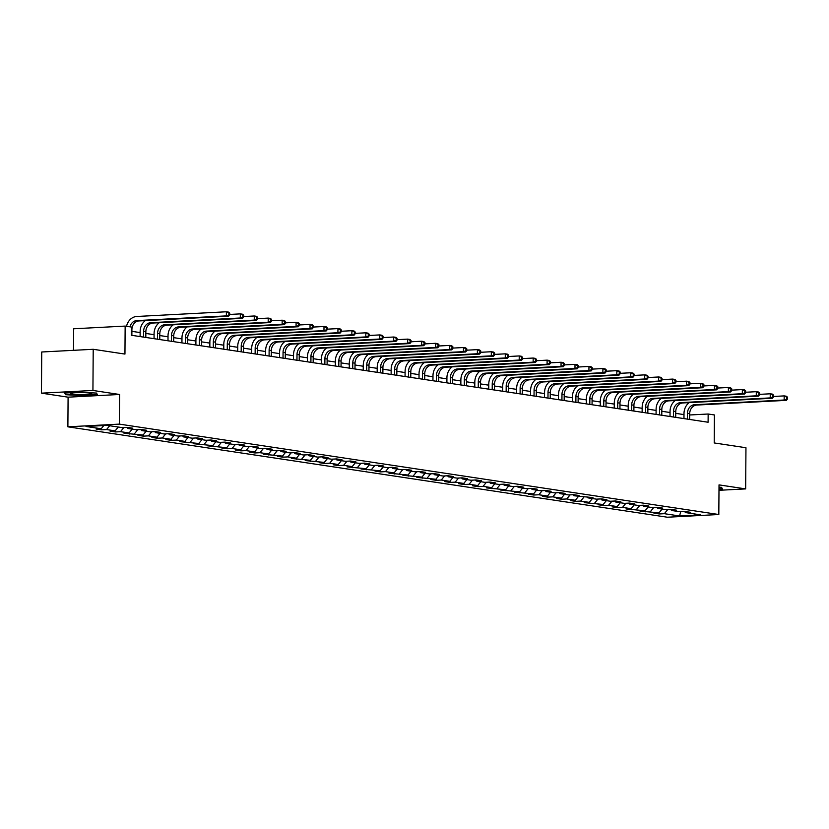 <?xml version="1.0" encoding="UTF-8"?>
<svg xmlns="http://www.w3.org/2000/svg" width="829" height="829" viewBox="0 0 829 829"><rect width="100%" height="100%" fill="white"/><g stroke="black" fill="none" stroke-linecap="round" stroke-linejoin="round"><path stroke-width="1.24" d="M67.885 426.821L667.345 517.223L718.816 514.519L119.355 424.116L67.885 426.821L68.092 397.174L119.563 394.48L92.931 390.459L41.45 393.164L68.092 397.174M41.45 393.164L41.74 351.993L93.211 349.289L124.951 354.076L125.148 326.087L73.667 328.781L73.512 350.325M718.992 490.302L745.665 488.903L745.955 447.733L714.215 442.945L714.411 414.956L708.153 414.013L689.697 414.977M92.931 390.459L93.211 349.289M684.588 511.534L685.51 512.581L690.588 512.312L685.22 511.503L680.143 511.773L671.563 510.477L676.64 510.208L671.272 509.4L666.195 509.669L657.615 508.374L662.692 508.104L657.335 507.296L652.257 507.566L643.667 506.27L648.755 506.001L643.387 505.193L638.309 505.462L629.729 504.167L634.807 503.897L629.439 503.089L624.361 503.358L615.781 502.063L620.859 501.794L615.501 500.985L610.413 501.255L601.833 499.96L606.911 499.7L601.553 498.882L596.476 499.151L587.896 497.856L592.973 497.597L573.948 495.752L579.025 495.493L573.658 494.685L568.58 494.944L560 493.649L565.077 493.39L559.72 492.581L554.642 492.84L546.052 491.545L551.13 491.286L545.772 490.478L540.695 490.737L532.114 489.442L537.192 489.183L531.824 488.374L526.747 488.633L518.166 487.348L523.244 487.079L517.876 486.271L512.799 486.53L504.219 485.245L509.296 484.975L503.939 484.167L498.861 484.437L490.281 483.141L495.359 482.872L489.991 482.063L484.913 482.333L476.333 481.038L481.411 480.768L476.043 479.96L470.965 480.229L462.385 478.934L467.463 478.665L462.105 477.856L457.028 478.126L448.437 476.83L453.515 476.561L448.157 475.753L443.08 476.022L434.5 474.727L439.577 474.457L434.209 473.649L429.132 473.919L420.552 472.623L425.629 472.354L420.262 471.546L415.184 471.815L406.604 470.52L411.681 470.25L406.324 469.442L401.246 469.711L392.656 468.416L397.744 468.147L392.376 467.338L387.298 467.608L378.718 466.312L383.796 466.043L378.428 465.235L373.351 465.504L364.77 464.209L369.848 463.939L364.491 463.131L359.403 463.401L350.822 462.105L355.9 461.836L350.543 461.028L345.465 461.297L336.885 460.002L341.962 459.732L336.595 458.924L331.517 459.193L322.937 457.898L328.015 457.629L322.647 456.82L317.569 457.09L308.989 455.795L314.067 455.535L308.709 454.717L303.632 454.986L295.041 453.691L300.119 453.432L294.761 452.624L289.684 452.883L281.104 451.587L286.181 451.328L280.813 450.52L275.736 450.779L267.156 449.484L272.233 449.225L266.865 448.416L261.788 448.676L253.208 447.38L258.285 447.121L252.928 446.313L247.85 446.572L239.27 445.277L244.348 445.018L238.98 444.209L233.902 444.468L225.322 443.183L230.4 442.914L225.032 442.106L219.954 442.365L211.374 441.08L216.452 440.81L211.094 440.002L206.006 440.272L197.426 438.976L202.504 438.707L197.147 437.899L192.069 438.168L183.489 436.873L188.566 436.603L183.199 435.795L178.121 436.064L169.541 434.769L174.618 434.5L169.251 433.691L164.173 433.961L155.593 432.665L160.671 432.396L155.313 431.588L150.236 431.857L141.645 430.562L146.733 430.292L141.365 429.484L136.288 429.754L127.707 428.458L132.785 428.189L127.417 427.381L122.34 427.65L107.148 425.36L85.998 426.469L101.19 428.759L96.112 429.028L101.48 429.836L101.49 428.396M685.51 512.581L700.702 514.871L679.552 515.98L664.361 513.69L659.283 513.959L659.293 512.519M101.48 429.836L106.558 429.567L115.138 430.862L110.06 431.132L115.428 431.94L120.506 431.671L129.086 432.966L124.008 433.235L143.034 435.07L137.946 435.329L143.313 436.147L148.391 435.878L156.971 437.173L151.894 437.432L157.261 438.24L162.339 437.981L170.919 439.277L165.841 439.536L171.199 440.344L176.287 440.085L184.867 441.38L179.789 441.639L198.805 443.484L193.727 443.743L212.752 445.587L207.675 445.847L226.7 447.681L221.623 447.95L226.98 448.758L232.058 448.499L240.648 449.784L235.571 450.054L240.928 450.862L246.006 450.593L254.586 451.888L249.508 452.157L254.876 452.966L259.954 452.696L268.534 453.991L263.456 454.261L282.482 456.095L277.404 456.364L282.762 457.173L287.839 456.903L296.419 458.199L291.342 458.468L310.367 460.302L305.29 460.572L324.315 462.406L319.238 462.675L324.595 463.484L329.683 463.214L338.263 464.509L333.185 464.779L338.543 465.587L343.62 465.318L352.201 466.613L347.123 466.882L366.149 468.717L361.071 468.986L380.096 470.82L375.019 471.09L380.376 471.898L385.454 471.628L394.044 472.924L388.956 473.193L407.982 475.027L402.904 475.297L421.93 477.131L416.852 477.4L435.878 479.235L430.8 479.494L436.158 480.312L441.235 480.043L449.815 481.338L444.738 481.597L450.106 482.405L455.183 482.146L463.763 483.442L458.686 483.701L464.053 484.509L469.131 484.25L477.711 485.545L472.634 485.804L477.991 486.613L483.069 486.354L491.659 487.649L486.582 487.908L505.597 489.752L500.519 490.012L519.545 491.846L514.467 492.115L533.493 493.949L528.415 494.219L533.772 495.027L538.85 494.758L547.43 496.053L542.353 496.322L547.72 497.131L552.798 496.861L561.378 498.156L556.3 498.426L561.668 499.234L566.746 498.965L575.326 500.26L570.248 500.529L575.606 501.338L580.694 501.068L589.274 502.364L584.196 502.633L603.211 504.467L598.134 504.737L603.502 505.545L608.579 505.275L617.159 506.571L612.082 506.84L617.45 507.649L622.527 507.379L631.107 508.674L626.03 508.944L645.055 510.778L639.967 511.047L658.993 512.882L653.915 513.151L659.283 513.959M125.148 326.087L131.407 327.03L131.345 335.258L708.101 422.241L708.153 414.013M670.651 509.431L671.563 510.477M658.993 512.882L662.122 509.058M650.413 511.586L653.76 507.483M656.703 507.327L657.615 508.374M645.055 510.778L648.174 506.954M636.465 509.483L639.812 505.379M642.755 505.234L643.667 506.27M631.107 508.674L634.226 504.851M622.527 507.379L625.874 503.276M628.817 503.13L629.729 504.167M617.159 506.571L620.279 502.747M608.579 505.275L611.926 501.182M614.869 501.027L615.781 502.063M603.211 504.467L606.341 500.643M594.631 503.172L597.978 499.079M600.921 498.923L601.833 499.96M589.274 502.364L592.393 498.54M580.694 501.068L584.03 496.975M586.973 496.82L587.896 497.856M575.326 500.26L578.445 496.436M566.746 498.965L570.093 494.872M573.036 494.716L573.948 495.752M561.378 498.156L564.508 494.333M552.798 496.861L556.145 492.768M559.088 492.613L560 493.649M547.43 496.053L550.56 492.229M538.85 494.758L542.197 490.664M545.14 490.509L546.052 491.545M533.493 493.949L536.612 490.126M524.912 492.664L528.249 488.561M531.202 488.405L532.114 489.442M519.545 491.846L522.664 488.022M510.965 490.561L514.312 486.457M517.255 486.302L518.166 487.348M505.597 489.752L508.726 485.918M497.017 488.457L500.364 484.354M503.307 484.198L504.219 485.245M491.659 487.649L494.778 483.815M483.069 486.354L486.416 482.25M489.359 482.095L490.281 483.141M477.711 485.545L480.83 481.711M469.131 484.25L472.478 480.146M475.421 479.991L476.333 481.038M463.763 483.442L466.893 479.608M455.183 482.146L458.53 478.043M461.473 477.887L462.385 478.934M449.815 481.338L452.945 477.504M441.235 480.043L444.582 475.939M447.525 475.784L448.437 476.83M435.878 479.235L438.997 475.4M427.298 477.939L430.634 473.836M433.577 473.68L434.5 474.727M421.93 477.131L425.049 473.297M413.35 475.836L416.697 471.732M419.64 471.577L420.552 472.623M407.982 475.027L411.111 471.193M399.402 473.732L402.749 469.628M405.692 469.473L406.604 470.52M394.044 472.924L397.164 469.09M385.454 471.628L388.801 467.525M391.744 467.369L392.656 468.416M380.096 470.82L383.216 466.996M371.516 469.525L374.853 465.421M377.806 465.266L378.718 466.312M366.149 468.717L369.268 464.893M357.568 467.421L360.916 463.318M363.858 463.162L364.77 464.209M352.201 466.613L355.33 462.789M343.62 465.318L346.968 461.214M349.911 461.069L350.822 462.105M338.263 464.509L341.382 460.686M329.683 463.214L333.02 459.111M335.963 458.965L336.885 460.002M324.315 462.406L327.434 458.582M315.735 461.111L319.082 457.017M322.025 456.862L322.937 457.898M310.367 460.302L313.497 456.478M301.787 459.007L305.134 454.914M308.077 454.758L308.989 455.795M296.419 458.199L299.549 454.375M287.839 456.903L291.186 452.81M294.129 452.655L295.041 453.691M282.482 456.095L285.601 452.271M273.902 454.8L277.238 450.707M280.181 450.551L281.104 451.587M268.534 453.991L271.653 450.168M259.954 452.696L263.301 448.603M266.244 448.448L267.156 449.484M254.586 451.888L257.715 448.064M246.006 450.593L249.353 446.499M252.296 446.344L253.208 447.38M240.648 449.784L243.767 445.961M232.058 448.499L235.405 444.396M238.348 444.24L239.27 445.277M226.7 447.681L229.82 443.857M218.12 446.396L221.467 442.292M224.41 442.137L225.322 443.183M212.752 445.587L215.872 441.753M204.172 444.292L207.519 440.189M210.462 440.033L211.374 441.08M198.805 443.484L201.934 439.65M190.224 442.189L193.571 438.085M196.514 437.93L197.426 438.976M184.867 441.38L187.986 437.546M176.287 440.085L179.624 435.981M182.567 435.826L183.489 436.873M170.919 439.277L174.038 435.443M162.339 437.981L165.686 433.878M168.629 433.722L169.541 434.769M156.971 437.173L160.101 433.339M148.391 435.878L151.738 431.774M154.681 431.619L155.593 432.665M143.034 435.07L146.153 431.235M134.443 433.774L137.79 429.671M140.733 429.515L141.645 430.562M129.086 432.966L132.205 429.132M120.506 431.671L123.842 427.567M126.796 427.412L127.707 428.458M115.138 430.862L118.257 427.028M106.558 429.567L109.677 425.743M101.19 428.759L103.822 425.526M119.563 394.48L119.355 424.116M745.665 488.903L719.023 484.882L718.816 514.519M683.987 414.604L675.749 413.37M670.039 412.51L661.801 411.267M656.102 410.407L647.863 409.163M642.154 408.303L633.916 407.06M628.206 406.2L619.968 404.956M614.258 404.096L606.03 402.853M600.32 401.992L592.082 400.749M586.372 399.889L578.134 398.645M572.424 397.785L564.186 396.542M558.477 395.682L550.249 394.438M544.539 393.578L536.301 392.335M530.591 391.475L522.353 390.231M516.643 389.371L508.405 388.127M502.706 387.267L494.467 386.024M488.758 385.164L480.519 383.92M474.81 383.06L466.572 381.817M460.862 380.957L452.634 379.713M446.924 378.853L438.686 377.609M432.976 376.749L424.738 375.506M419.028 374.646L410.79 373.402M405.091 372.542L396.853 371.309M391.143 370.439L382.905 369.206M377.195 368.345L368.957 367.102M363.247 366.242L355.009 364.998M349.31 364.138L341.071 362.895M335.362 362.035L327.123 360.791M321.414 359.931L313.175 358.688M307.466 357.827L299.238 356.584M293.528 355.724L285.29 354.48M279.58 353.62L271.342 352.377M265.632 351.517L257.394 350.273M251.695 349.413L243.457 348.17M237.747 347.31L229.509 346.066M223.799 345.206L215.561 343.962M209.851 343.102L201.623 341.859M195.913 340.999L187.675 339.755M181.965 338.895L173.727 337.652M168.018 336.792L159.779 335.548M154.08 334.688L145.842 333.445M140.132 332.584L131.894 331.341M679.552 515.98L680.723 511.742M664.361 513.69L667.708 509.586M115.428 431.94L115.438 430.5M129.365 434.044L129.376 432.603M143.313 436.147L143.324 434.707M157.261 438.24L157.272 436.81M171.199 440.344L171.209 438.914M185.147 442.448L185.157 441.018M199.095 444.551L199.105 443.121M213.043 446.655L213.053 445.225M226.98 448.758L226.991 447.328M240.928 450.862L240.938 449.422M254.876 452.966L254.886 451.525M268.824 455.069L268.834 453.629M282.762 457.173L282.772 455.732M296.709 459.276L296.72 457.836M310.657 461.38L310.668 459.94M324.595 463.484L324.605 462.043M338.543 465.587L338.553 464.147M352.491 467.691L352.501 466.25M366.439 469.794L366.449 468.354M380.376 471.898L380.387 470.457M394.324 474.001L394.335 472.561M408.272 476.105L408.282 474.665M422.22 478.209L422.22 476.768M436.158 480.312L436.168 478.872M450.106 482.405L450.116 480.975M464.053 484.509L464.064 483.079M477.991 486.613L478.001 485.183M491.939 488.716L491.949 487.286M505.887 490.82L505.897 489.39M519.835 492.923L519.845 491.493M533.772 495.027L533.783 493.597M547.72 497.131L547.731 495.69M561.668 499.234L561.679 497.794M575.606 501.338L575.616 499.897M589.554 503.441L589.564 502.001M603.502 505.545L603.512 504.105M617.45 507.649L617.46 506.208M631.387 509.752L631.397 508.312M645.335 511.856L645.345 510.415M65.543 394.708L81.916 395.609L97.418 394.791L96.547 393.081L80.175 392.19L64.662 393.008L65.543 394.708L65.553 393.433M718.992 489.234L722.442 489.058L721.572 487.348L719.012 487.203M96.216 393.07L96.92 394.438L81.916 395.609M131.863 335.341L131.904 329.538A8.269 6.922 98.6 0 1 138.92 320.937L228.586 316.232L226.358 315.89L226.379 311.777L136.712 316.481A12.404 10.383 -81.4 0 0 126.536 326.294M129.977 326.813A8.269 6.922 98.6 0 1 136.681 320.595L226.358 315.89L229.737 314.802L229.747 313.155L228.856 313.02L228.845 314.668M228.856 313.02L226.379 311.777L228.617 312.118L229.747 313.155M228.586 316.232L229.737 314.802M81.553 394.563A10.746 0.995 -179.6 0 0 91.656 393.485A10.746 0.995 -179.6 0 0 80.537 392.573A10.746 0.995 -179.6 0 0 70.434 393.34A10.746 0.995 -179.6 0 0 81.553 394.563M96.92 393.816L96.92 394.438M81.895 395.226L66.03 394.355L65.315 392.967M721.24 487.328L721.945 488.695L719.002 488.851M721.945 488.074L721.945 488.695M145.811 337.444L145.852 331.641A8.269 6.922 98.6 0 1 152.868 323.041L242.534 318.336L240.296 317.994L240.327 313.88L229.737 314.44M143.572 337.102L143.614 331.299A8.269 6.922 98.6 0 1 150.629 322.699L240.296 317.994L243.685 316.906L243.695 315.258L242.804 315.124L242.783 316.771M145.313 320.605A12.404 10.383 -81.4 0 0 140.142 331.486L140.101 336.584M242.804 315.124L240.327 313.88L242.565 314.222L243.695 315.258M242.534 318.336L243.685 316.906M159.759 339.548L159.8 333.745A8.269 6.922 98.6 0 1 166.805 325.144L256.482 320.44L254.244 320.098L254.275 315.984L243.685 316.543M157.52 339.206L157.562 333.403A8.269 6.922 98.6 0 1 164.577 324.802L254.244 320.098L257.622 319.01L257.643 317.362L256.741 317.227L256.731 318.875M159.261 322.699A12.404 10.383 -81.4 0 0 154.08 333.59L154.049 338.688M256.741 317.227L254.275 315.984L256.513 316.315L257.643 317.362M256.482 320.44L257.622 319.01M173.696 341.652L173.738 335.849A8.269 6.922 98.6 0 1 180.753 327.248L270.42 322.543L268.192 322.201L268.223 318.087L257.632 318.647M171.468 341.31L171.51 335.507A8.269 6.922 98.6 0 1 178.525 326.906L268.192 322.201L271.57 321.113L271.58 319.466L270.689 319.331L270.679 320.978M173.199 324.802A12.404 10.383 -81.4 0 0 168.028 335.693L167.997 340.792M270.689 319.331L268.223 318.087L270.451 318.419L271.58 319.466M270.42 322.543L271.57 321.113M187.644 343.755L187.686 337.942A8.269 6.922 98.6 0 1 194.701 329.351L284.368 324.647L282.14 324.305L282.161 320.191L271.57 320.74M185.406 343.413L185.447 337.61A8.269 6.922 98.6 0 1 192.463 329.009L282.14 324.305L285.518 323.217L285.528 321.569L284.637 321.434L284.627 323.082M187.147 326.906A12.404 10.383 -81.4 0 0 181.976 337.797L181.934 342.895M284.637 321.434L282.161 320.191L284.399 320.522L285.528 321.569M284.368 324.647L285.518 323.217M201.592 345.859L201.634 340.045A8.269 6.922 98.6 0 1 208.649 331.455L298.316 326.75L296.077 326.408L296.108 322.294L285.518 322.844M199.354 345.517L199.395 339.714A8.269 6.922 98.6 0 1 206.411 331.113L296.077 326.408L299.466 325.31L299.476 323.673L298.575 323.538L298.564 325.175M201.095 329.009A12.404 10.383 -81.4 0 0 195.913 339.9L195.882 344.999M298.575 323.538L296.108 322.294L298.347 322.626L299.476 323.673M298.316 326.75L299.466 325.31M215.54 347.962L215.571 342.149A8.269 6.922 98.6 0 1 222.587 333.559L312.264 328.854L310.025 328.512L310.056 324.398L299.466 324.947M213.302 347.62L213.343 341.817A8.269 6.922 98.6 0 1 220.359 333.217L310.025 328.512L313.403 327.414L313.414 325.776L312.523 325.642L312.512 327.279M215.043 331.113A12.404 10.383 -81.4 0 0 209.861 341.994L209.83 347.102M312.523 325.642L310.056 324.398L312.284 324.73L313.414 325.776M312.264 328.854L313.403 327.414M229.478 350.066L229.519 344.253A8.269 6.922 98.6 0 1 236.534 335.662L326.201 330.947L323.973 330.616L323.994 326.502L313.414 327.051M227.25 349.724L227.291 343.921A8.269 6.922 98.6 0 1 234.296 335.32L323.973 330.616L327.351 329.517L327.362 327.869L326.471 327.735L326.46 329.382M228.98 333.217A12.404 10.383 -81.4 0 0 223.809 344.097L223.768 349.206M326.471 327.735L323.994 326.502L326.232 326.833L327.362 327.869M326.201 330.947L327.351 329.517M243.425 352.17L243.467 346.356A8.269 6.922 98.6 0 1 250.482 337.766L340.149 333.051L337.911 332.719L337.942 328.605L327.351 329.154M241.187 351.828L241.229 346.025A8.269 6.922 98.6 0 1 248.244 337.424L337.911 332.719L341.299 331.621L341.31 329.973L340.418 329.838L340.398 331.486M242.928 335.32A12.404 10.383 -81.4 0 0 237.757 346.201L237.716 351.309M340.418 329.838L337.942 328.605L340.18 328.937L341.31 329.973M340.149 333.051L341.299 331.621M257.373 354.273L257.415 348.46A8.269 6.922 98.6 0 1 264.43 339.859L354.097 335.154L351.859 334.823L351.89 330.709L341.299 331.258M255.135 353.931L255.177 348.128A8.269 6.922 98.6 0 1 262.192 339.527L351.859 334.823L355.237 333.724L355.258 332.077L354.356 331.942L354.346 333.59M256.876 337.424A12.404 10.383 -81.4 0 0 251.695 348.304L251.664 353.403M354.356 331.942L351.89 330.709L354.128 331.04L355.258 332.077M354.097 335.154L355.237 333.724M271.311 356.366L271.352 350.563A8.269 6.922 98.6 0 1 278.368 341.962L368.045 337.258L365.807 336.926L365.838 332.812L355.247 333.362M269.083 356.035L269.124 350.232A8.269 6.922 98.6 0 1 276.14 341.631L365.807 336.926L369.185 335.828L369.195 334.18L368.304 334.046L368.294 335.693M270.814 339.527A12.404 10.383 -81.4 0 0 265.643 350.408L265.612 355.506M368.304 334.046L365.838 332.812L368.066 333.144L369.195 334.18M368.045 337.258L369.185 335.828M285.259 358.47L285.3 352.667A8.269 6.922 98.6 0 1 292.316 344.066L381.982 339.362L379.755 339.03L379.775 334.916L369.185 335.465M283.031 358.138L283.062 352.335A8.269 6.922 98.6 0 1 290.077 343.734L379.755 339.03L383.133 337.931L383.143 336.284L382.252 336.149L382.242 337.797M284.761 341.631A12.404 10.383 -81.4 0 0 279.591 352.512L279.549 357.61M382.252 336.149L379.775 334.916L382.014 335.248L383.143 336.284M381.982 339.362L383.133 337.931M299.207 360.574L299.248 354.771A8.269 6.922 98.6 0 1 306.264 346.17L395.93 341.465L393.692 341.133L393.723 337.009L383.133 337.569M296.969 360.242L297.01 354.439A8.269 6.922 98.6 0 1 304.025 345.838L393.692 341.133L397.081 340.035L397.091 338.387L396.189 338.253L396.179 339.9M298.709 343.734A12.404 10.383 -81.4 0 0 293.539 354.615L293.497 359.713M396.189 338.253L393.723 337.009L395.961 337.351L397.091 338.387M395.93 341.465L397.081 340.035M313.155 362.677L313.196 356.874A8.269 6.922 98.6 0 1 320.201 348.273L409.878 343.569L407.64 343.237L407.671 339.113L397.081 339.672M310.916 362.346L310.958 356.543A8.269 6.922 98.6 0 1 317.973 347.942L407.64 343.237L411.018 342.139L411.029 340.491L410.137 340.356L410.127 342.004M312.657 345.838A12.404 10.383 -81.4 0 0 307.476 356.719L307.445 361.817M410.137 340.356L407.671 339.113L409.899 339.455L411.029 340.491M409.878 343.569L411.018 342.139M327.092 364.781L327.134 358.978A8.269 6.922 98.6 0 1 334.149 350.377L423.816 345.672L421.588 345.341L421.619 341.216L411.029 341.776M324.864 364.449L324.906 358.636A8.269 6.922 98.6 0 1 331.911 350.045L421.588 345.341L424.966 344.242L424.976 342.595L424.085 342.46L424.075 344.108M326.595 347.942A12.404 10.383 -81.4 0 0 321.424 358.822L321.393 363.921M424.085 342.46L421.619 341.216L423.847 341.558L424.976 342.595M423.816 345.672L424.966 344.242M341.04 366.884L341.082 361.081A8.269 6.922 98.6 0 1 348.097 352.48L437.764 347.776L435.526 347.444L435.557 343.32L424.966 343.88M338.802 366.553L338.843 360.739A8.269 6.922 98.6 0 1 345.859 352.149L435.526 347.444L438.914 346.346L438.924 344.698L438.033 344.563L438.023 346.211M340.543 350.045A12.404 10.383 -81.4 0 0 335.372 360.926L335.33 366.024M438.033 344.563L435.557 343.32L437.795 343.662L438.924 344.698M437.764 347.776L438.914 346.346M354.988 368.988L355.03 363.185A8.269 6.922 98.6 0 1 362.045 354.584L451.712 349.879L449.473 349.548L449.505 345.424L438.914 345.983M352.75 368.656L352.791 362.843A8.269 6.922 98.6 0 1 359.807 354.252L449.473 349.548L452.862 348.449L452.872 346.802L451.971 346.667L451.96 348.315M354.491 352.149A12.404 10.383 -81.4 0 0 349.31 363.029L349.278 368.128M451.971 346.667L449.505 345.424L451.743 345.766L452.872 346.802M451.712 349.879L452.862 348.449M368.936 371.091L368.967 365.288A8.269 6.922 98.6 0 1 375.983 356.688L465.66 351.983L463.421 351.641L463.452 347.527L452.862 348.087M366.698 370.76L366.739 364.947A8.269 6.922 98.6 0 1 373.755 356.356L463.421 351.641L466.8 350.553L466.81 348.905L465.919 348.771L465.908 350.418M368.439 354.252A12.404 10.383 -81.4 0 0 363.257 365.133L363.226 370.231M465.919 348.771L463.452 347.527L465.68 347.869L466.81 348.905M465.66 351.983L466.8 350.553M382.874 373.195L382.915 367.392A8.269 6.922 98.6 0 1 389.931 358.791L479.597 354.087L477.369 353.745L477.39 349.631L466.81 350.19M380.646 372.863L380.677 367.05A8.269 6.922 98.6 0 1 387.692 358.46L477.369 353.745L480.747 352.657L480.758 351.009L479.867 350.874L479.856 352.522M382.376 356.356A12.404 10.383 -81.4 0 0 377.205 367.237L377.164 372.335M479.867 350.874L477.39 349.631L479.628 349.973L480.758 351.009M479.597 354.087L480.747 352.657M396.822 375.299L396.863 369.496A8.269 6.922 98.6 0 1 403.878 360.895L493.545 356.19L491.307 355.848L491.338 351.734L480.747 352.294M394.583 374.967L394.625 369.154A8.269 6.922 98.6 0 1 401.64 360.553L491.307 355.848L494.695 354.76L494.706 353.113L493.815 352.978L493.794 354.625M396.324 358.46A12.404 10.383 -81.4 0 0 391.153 369.34L391.112 374.439M493.815 352.978L491.338 351.734L493.576 352.076L494.706 353.113M493.545 356.19L494.695 354.76M410.769 377.402L410.811 371.599A8.269 6.922 98.6 0 1 417.816 362.998L507.493 358.294L505.255 357.952L505.286 353.838L494.695 354.397M408.531 377.06L408.573 371.257A8.269 6.922 98.6 0 1 415.588 362.656L505.255 357.952L508.633 356.864L508.654 355.216L507.752 355.081L507.742 356.729M410.272 360.563A12.404 10.383 -81.4 0 0 405.091 371.444L405.06 376.542M507.752 355.081L505.286 353.838L507.524 354.18L508.654 355.216M507.493 358.294L508.633 356.864M424.707 379.506L424.749 373.703A8.269 6.922 98.6 0 1 431.764 365.102L521.431 360.397L519.203 360.055L519.234 355.942L508.643 356.501M422.479 379.164L422.521 373.361A8.269 6.922 98.6 0 1 429.536 364.76L519.203 360.055L522.581 358.967L522.591 357.32L521.7 357.185L521.69 358.833M424.21 362.667A12.404 10.383 -81.4 0 0 419.039 373.547L419.008 378.646M521.7 357.185L519.234 355.942L521.462 356.283L522.591 357.32M521.431 360.397L522.581 358.967M438.655 381.609L438.696 375.806A8.269 6.922 98.6 0 1 445.712 367.206L535.379 362.501L533.151 362.159L533.171 358.045L522.581 358.605M436.417 381.267L436.458 375.464A8.269 6.922 98.6 0 1 443.474 366.864L533.151 362.159L536.529 361.071L536.539 359.423L535.648 359.289L535.638 360.936M438.158 364.77A12.404 10.383 -81.4 0 0 432.987 375.651L432.945 380.749M535.648 359.289L533.171 358.045L535.41 358.387L536.539 359.423M535.379 362.501L536.529 361.071M452.603 383.713L452.644 377.91A8.269 6.922 98.6 0 1 459.66 369.309L549.326 364.605L547.088 364.263L547.119 360.149L536.529 360.708M450.365 383.371L450.406 377.568A8.269 6.922 98.6 0 1 457.421 368.967L547.088 364.263L550.477 363.175L550.487 361.527L549.586 361.392L549.575 363.04M452.106 366.874A12.404 10.383 -81.4 0 0 446.924 377.755L446.893 382.853M549.586 361.392L547.119 360.149L549.358 360.48L550.487 361.527M549.326 364.605L550.477 363.175M466.551 385.817L466.582 380.014A8.269 6.922 98.6 0 1 473.597 371.413L563.274 366.708L561.036 366.366L561.067 362.252L550.477 362.812M464.313 385.475L464.354 379.672A8.269 6.922 98.6 0 1 471.369 371.071L561.036 366.366L564.414 365.278L564.425 363.63L563.533 363.496L563.523 365.143M466.053 368.967A12.404 10.383 -81.4 0 0 460.872 379.858L460.841 384.957M563.533 363.496L561.067 362.252L563.295 362.584L564.425 363.63M563.274 366.708L564.414 365.278M480.488 387.92L480.53 382.107A8.269 6.922 98.6 0 1 487.545 373.516L577.212 368.812L574.984 368.47L575.005 364.356L564.425 364.905M478.26 387.578L478.302 381.775A8.269 6.922 98.6 0 1 485.307 373.174L574.984 368.47L578.362 367.382L578.373 365.734L577.481 365.599L577.471 367.247M479.991 371.071A12.404 10.383 -81.4 0 0 474.82 381.962L474.779 387.06M577.481 365.599L575.005 364.356L577.243 364.687L578.373 365.734M577.212 368.812L578.362 367.382M494.436 390.024L494.478 384.21A8.269 6.922 98.6 0 1 501.493 375.62L591.16 370.915L588.922 370.573L588.953 366.459L578.362 367.009M492.198 389.682L492.239 383.879A8.269 6.922 98.6 0 1 499.255 375.278L588.922 370.573L592.31 369.475L592.32 367.838L591.429 367.703L591.419 369.34M493.939 373.174A12.404 10.383 -81.4 0 0 488.768 384.065L488.727 389.164M591.429 367.703L588.953 366.459L591.191 366.791L592.32 367.838M591.16 370.915L592.31 369.475M508.384 392.127L508.426 386.314A8.269 6.922 98.6 0 1 515.441 377.723L605.108 373.019L602.87 372.677L602.901 368.563L592.31 369.112M506.146 391.785L506.187 385.982A8.269 6.922 98.6 0 1 513.203 377.382L602.87 372.677L606.248 371.579L606.268 369.941L605.367 369.807L605.357 371.444M507.887 375.278A12.404 10.383 -81.4 0 0 502.706 386.159L502.675 391.267M605.367 369.807L602.901 368.563L605.139 368.895L606.268 369.941M605.108 373.019L606.248 371.579M522.322 394.231L522.363 388.418A8.269 6.922 98.6 0 1 529.379 379.827L619.056 375.112L616.817 374.781L616.849 370.667L606.258 371.216M520.094 393.889L520.135 388.086A8.269 6.922 98.6 0 1 527.151 379.485L616.817 374.781L620.196 373.682L620.206 372.034L619.315 371.9L619.304 373.547M521.824 377.382A12.404 10.383 -81.4 0 0 516.654 388.262L516.622 393.371M619.315 371.9L616.849 370.667L619.076 370.998L620.206 372.034M619.056 375.112L620.196 373.682M536.27 396.335L536.311 390.521A8.269 6.922 98.6 0 1 543.327 381.931L632.993 377.216L630.765 376.884L630.786 372.77L620.196 373.319M534.042 395.993L534.073 390.19A8.269 6.922 98.6 0 1 541.088 381.589L630.765 376.884L634.144 375.786L634.154 374.138L633.263 374.003L633.252 375.651M535.772 379.485A12.404 10.383 -81.4 0 0 530.601 390.366L530.56 395.474M633.263 374.003L630.786 372.77L633.024 373.102L634.154 374.138M632.993 377.216L634.144 375.786M550.218 398.438L550.259 392.625A8.269 6.922 98.6 0 1 557.275 384.034L646.941 379.319L644.703 378.988L644.734 374.874L634.144 375.423M547.979 398.096L548.021 392.293A8.269 6.922 98.6 0 1 555.036 383.692L644.703 378.988L648.091 377.889L648.102 376.242L647.211 376.107L647.19 377.755M549.72 381.589A12.404 10.383 -81.4 0 0 544.549 392.469L544.508 397.568M647.211 376.107L644.734 374.874L646.972 375.205L648.102 376.242M646.941 379.319L648.091 377.889M564.166 400.542L564.207 394.728A8.269 6.922 98.6 0 1 571.212 386.127L660.889 381.423L658.651 381.091L658.682 376.977L648.091 377.527M561.927 400.2L561.969 394.397A8.269 6.922 98.6 0 1 568.984 385.796L658.651 381.091L662.029 379.993L662.039 378.345L661.148 378.211L661.138 379.858M563.668 383.692A12.404 10.383 -81.4 0 0 558.487 394.573L558.456 399.671M661.148 378.211L658.682 376.977L660.91 377.309L662.039 378.345M660.889 381.423L662.029 379.993M578.103 402.635L578.145 396.832A8.269 6.922 98.6 0 1 585.16 388.231L674.827 383.526L672.599 383.195L672.63 379.081L662.039 379.63M575.875 402.303L575.917 396.5A8.269 6.922 98.6 0 1 582.922 387.899L672.599 383.195L675.977 382.096L675.987 380.449L675.096 380.314L675.086 381.962M577.606 385.796A12.404 10.383 -81.4 0 0 572.435 396.676L572.404 401.775M675.096 380.314L672.63 379.081L674.858 379.413L675.987 380.449M674.827 383.526L675.977 382.096M592.051 404.739L592.093 398.936A8.269 6.922 98.6 0 1 599.108 390.335L688.775 385.63L686.536 385.298L686.567 381.174L675.977 381.734M589.813 404.407L589.854 398.604A8.269 6.922 98.6 0 1 596.87 390.003L686.536 385.298L689.925 384.2L689.935 382.552L689.044 382.418L689.034 384.065M591.554 387.899A12.404 10.383 -81.4 0 0 586.383 398.78L586.341 403.878M689.044 382.418L686.567 381.174L688.806 381.516L689.935 382.552M688.775 385.63L689.925 384.2M605.999 406.842L606.04 401.039A8.269 6.922 98.6 0 1 613.056 392.438L702.723 387.734L700.484 387.402L700.515 383.278L689.925 383.837M603.761 406.511L603.802 400.708A8.269 6.922 98.6 0 1 610.818 392.107L700.484 387.402L703.873 386.304L703.883 384.656L702.982 384.521L702.971 386.169M605.502 390.003A12.404 10.383 -81.4 0 0 600.32 400.884L600.289 405.982M702.982 384.521L700.515 383.278L702.754 383.62L703.883 384.656M702.723 387.734L703.873 386.304M619.947 408.946L619.978 403.143A8.269 6.922 98.6 0 1 626.993 394.542L716.67 389.837L714.432 389.506L714.463 385.381L703.873 385.941M617.709 408.614L617.75 402.801A8.269 6.922 98.6 0 1 624.765 394.21L714.432 389.506L717.81 388.407L717.821 386.76L716.93 386.625L716.919 388.273M619.45 392.107A12.404 10.383 -81.4 0 0 614.268 402.987L614.237 408.086M716.93 386.625L714.463 385.381L716.691 385.723L717.821 386.76M716.67 389.837L717.81 388.407M633.884 411.049L633.926 405.246A8.269 6.922 98.6 0 1 640.941 396.645L730.608 391.941L728.38 391.609L728.401 387.485L717.821 388.045M631.657 410.718L631.698 404.904A8.269 6.922 98.6 0 1 638.703 396.314L728.38 391.609L731.758 390.511L731.769 388.863L730.877 388.728L730.867 390.376M633.387 394.21A12.404 10.383 -81.4 0 0 628.216 405.091L628.175 410.189M730.877 388.728L728.401 387.485L730.639 387.827L731.769 388.863M730.608 391.941L731.758 390.511M647.832 413.153L647.874 407.35A8.269 6.922 98.6 0 1 654.889 398.749L744.556 394.044L742.318 393.713L742.349 389.589L731.758 390.148M645.594 412.821L645.636 407.008A8.269 6.922 98.6 0 1 652.651 398.417L742.318 393.713L745.706 392.614L745.717 390.967L744.825 390.832L744.805 392.48M647.335 396.314A12.404 10.383 -81.4 0 0 642.164 407.194L642.123 412.293M744.825 390.832L742.349 389.589L744.587 389.931L745.717 390.967M744.556 394.044L745.706 392.614M661.78 415.256L661.822 409.453A8.269 6.922 98.6 0 1 668.827 400.853L758.504 396.148L756.266 395.816L756.297 391.692L745.706 392.252M659.542 414.925L659.583 409.111A8.269 6.922 98.6 0 1 666.599 400.521L756.266 395.816L759.644 394.718L759.665 393.07L758.763 392.936L758.753 394.583M661.283 398.417A12.404 10.383 -81.4 0 0 656.102 409.298L656.071 414.396M758.763 392.936L756.297 391.692L758.535 392.034L759.665 393.07M758.504 396.148L759.644 394.718M675.718 417.36L675.759 411.557A8.269 6.922 98.6 0 1 682.775 402.956L772.441 398.252L770.214 397.91L770.245 393.796L759.654 394.355M673.49 417.028L673.531 411.215A8.269 6.922 98.6 0 1 680.547 402.625L770.214 397.91L773.592 396.822L773.602 395.174L772.711 395.039L772.701 396.687M675.22 400.521A12.404 10.383 -81.4 0 0 670.05 411.402L670.019 416.5M772.711 395.039L770.245 393.796L772.473 394.138L773.602 395.174M772.441 398.252L773.592 396.822M689.666 419.464L689.707 413.661A8.269 6.922 98.6 0 1 696.723 405.06L786.389 400.355L784.161 400.013L784.182 395.899L773.592 396.459M687.428 419.132L687.469 413.319A8.269 6.922 98.6 0 1 694.484 404.728L784.161 400.013L787.54 398.925L787.55 397.278L786.659 397.143L786.648 398.79M689.168 402.625A12.404 10.383 -81.4 0 0 683.998 413.505L683.956 418.604M786.659 397.143L784.182 395.899L786.42 396.241L787.55 397.278M786.389 400.355L787.54 398.925M131.386 329.455L131.904 329.538M136.681 320.595L138.92 320.937M143.614 331.299L145.852 331.641M150.629 322.699L152.868 323.041M157.562 333.403L159.8 333.745M164.577 324.802L166.805 325.144M171.51 335.507L173.738 335.849M178.525 326.906L180.753 327.248M185.447 337.61L187.686 337.942M192.463 329.009L194.701 329.351M199.395 339.714L201.634 340.045M206.411 331.113L208.649 331.455M213.343 341.817L215.571 342.149M220.359 333.217L222.587 333.559M227.291 343.921L229.519 344.253M234.296 335.32L236.534 335.662M241.229 346.025L243.467 346.356M248.244 337.424L250.482 337.766M255.177 348.128L257.415 348.46M262.192 339.527L264.43 339.859M269.124 350.232L271.352 350.563M276.14 341.631L278.368 341.962M283.062 352.335L285.3 352.667M290.077 343.734L292.316 344.066M297.01 354.439L299.248 354.771M304.025 345.838L306.264 346.17M310.958 356.543L313.196 356.874M317.973 347.942L320.201 348.273M324.906 358.636L327.134 358.978M331.911 350.045L334.149 350.377M338.843 360.739L341.082 361.081M345.859 352.149L348.097 352.48M352.791 362.843L355.03 363.185M359.807 354.252L362.045 354.584M366.739 364.947L368.967 365.288M373.755 356.356L375.983 356.688M380.677 367.05L382.915 367.392M387.692 358.46L389.931 358.791M394.625 369.154L396.863 369.496M401.64 360.553L403.878 360.895M408.573 371.257L410.811 371.599M415.588 362.656L417.816 362.998M422.521 373.361L424.749 373.703M429.536 364.76L431.764 365.102M436.458 375.464L438.696 375.806M443.474 366.864L445.712 367.206M450.406 377.568L452.644 377.91M457.421 368.967L459.66 369.309M464.354 379.672L466.582 380.014M471.369 371.071L473.597 371.413M478.302 381.775L480.53 382.107M485.307 373.174L487.545 373.516M492.239 383.879L494.478 384.21M499.255 375.278L501.493 375.62M506.187 385.982L508.426 386.314M513.203 377.382L515.441 377.723M520.135 388.086L522.363 388.418M527.151 379.485L529.379 379.827M534.073 390.19L536.311 390.521M541.088 381.589L543.327 381.931M548.021 392.293L550.259 392.625M555.036 383.692L557.275 384.034M561.969 394.397L564.207 394.728M568.984 385.796L571.212 386.127M575.917 396.5L578.145 396.832M582.922 387.899L585.16 388.231M589.854 398.604L592.093 398.936M596.87 390.003L599.108 390.335M603.802 400.708L606.04 401.039M610.818 392.107L613.056 392.438M617.75 402.801L619.978 403.143M624.765 394.21L626.993 394.542M631.698 404.904L633.926 405.246M638.703 396.314L640.941 396.645M645.636 407.008L647.874 407.35M652.651 398.417L654.889 398.749M659.583 409.111L661.822 409.453M666.599 400.521L668.827 400.853M673.531 411.215L675.759 411.557M680.547 402.625L682.775 402.956M687.469 413.319L689.707 413.661M694.484 404.728L696.723 405.06"/></g></svg>
